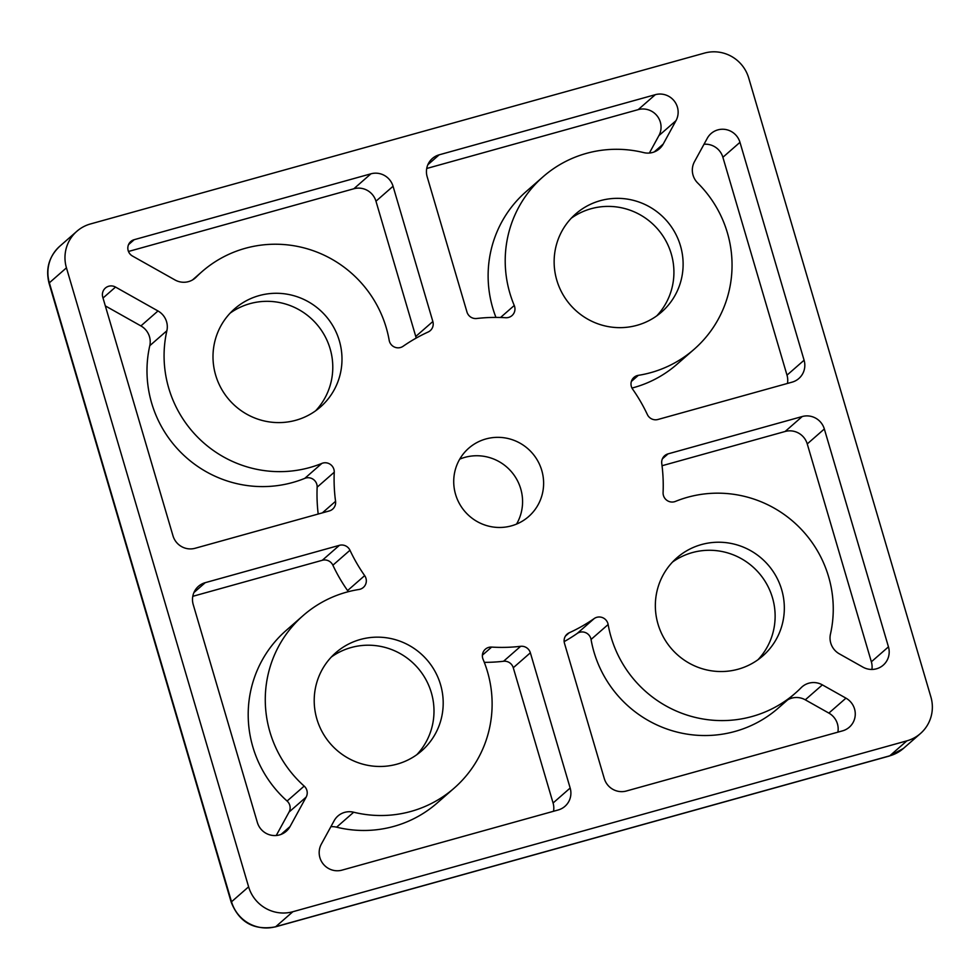 <?xml version="1.0" encoding="UTF-8"?>
<svg xmlns="http://www.w3.org/2000/svg" width="980" height="980" viewBox="0 0 980 980"><rect width="100%" height="100%" fill="white"/><g stroke="black" fill="none" stroke-linecap="round" stroke-linejoin="round"><path stroke-width="1.47" d="M334.241 472.225A166.355 163.195 -131.2 0 0 335.564 501.319A8.992 8.82 -131.2 0 1 329.28 510.948L195.118 548.273A17.983 17.64 -131.2 0 1 172.995 535.827L102.765 297.197A8.992 8.82 -131.2 0 1 115.53 287.067L157.988 310.966A17.983 17.64 -131.2 0 1 166.87 330.75A114.648 112.467 -131.2 0 0 204.808 443.83A114.648 112.467 -131.2 0 0 321.869 463.405A8.992 8.82 -131.2 0 1 334.241 472.225L317.152 487.183A8.992 8.82 -131.2 0 0 304.78 478.363A114.648 112.467 -131.2 0 1 187.719 458.775A114.648 112.467 -131.2 0 1 149.781 345.695A17.983 17.64 -131.2 0 0 140.9 325.924L105.326 305.895M303.212 615.514A114.648 112.467 -131.2 0 0 304.18 786.095A8.992 8.82 -131.2 0 1 306.152 797.108L290.055 826.532A17.983 17.64 -131.2 0 1 257.36 822.477L193.232 604.611A17.983 17.64 -131.2 0 1 205.237 582.671L339.399 545.333A8.992 8.82 -131.2 0 1 349.97 550.258A166.355 163.195 -131.2 0 0 364.67 575.628A8.992 8.82 -131.2 0 1 358.974 589.482A114.648 112.467 -131.2 0 0 303.212 615.514L286.123 630.471A114.648 112.467 -131.2 0 0 287.091 801.04A8.992 8.82 -131.2 0 1 289.063 812.053L276.238 835.511M364.67 575.628L347.582 590.573A8.992 8.82 -131.2 0 1 348.268 591.712M347.582 590.573A166.355 163.195 -131.2 0 1 332.882 565.215A8.992 8.82 -131.2 0 0 322.31 560.278L192.791 596.318M704.473 53.092A35.966 35.28 -131.2 0 1 748.708 77.984L930.89 696.964A35.966 35.28 -131.2 0 1 920.453 733.53A35.966 35.28 -131.2 0 1 906.892 740.843L292.849 911.731A35.966 35.28 -131.2 0 1 248.614 886.827L66.444 267.846A35.966 35.28 -131.2 0 1 76.869 231.28A35.966 35.28 -131.2 0 1 90.442 223.967L704.473 53.092M128.49 251.468L353.841 188.76A17.983 17.64 -131.2 0 1 375.965 201.206L415.765 336.459A8.992 8.82 -131.2 0 1 416.096 338.137M202.003 271.644A114.648 112.467 -131.2 0 0 196.196 277.107A17.983 17.64 -131.2 0 1 174.954 279.937L132.496 256.05A8.992 8.82 -131.2 0 1 134.211 239.684L370.93 173.815A17.983 17.64 -131.2 0 1 393.054 186.261L432.854 321.514A8.992 8.82 -131.2 0 1 428.138 332.012A166.355 163.195 -131.2 0 0 403.111 346.271A8.992 8.82 -131.2 0 1 389.183 340.293A114.648 112.467 -131.2 0 0 314.666 251.235A114.648 112.467 -131.2 0 0 202.003 271.644L192.521 279.937M520.649 646.31A166.355 163.195 -131.2 0 1 491.642 647.082A8.992 8.82 -131.2 0 0 483.079 659.32A114.648 112.467 -131.2 0 1 454.193 788.104A114.648 112.467 -131.2 0 1 353.694 812.224A17.983 17.64 -131.2 0 0 334.131 820.75L321.33 844.135A17.983 17.64 -131.2 0 0 342.032 870.13L558.171 809.982A17.983 17.64 -131.2 0 0 570.164 788.043L530.364 652.803A8.992 8.82 -131.2 0 0 520.649 646.31L503.549 661.267A8.992 8.82 -131.2 0 1 513.275 667.748L553.075 803A17.983 17.64 -131.2 0 1 553.516 811.281M503.549 661.267A166.355 163.195 -131.2 0 1 484.304 662.345M454.193 788.104L437.105 803.061A114.648 112.467 -131.2 0 1 336.606 827.181A17.983 17.64 -131.2 0 0 330.86 826.716M787.724 699.83A17.983 17.64 -131.2 0 1 805.278 699.818L828.86 713.097A17.983 17.64 -131.2 0 1 837.888 732.146M569.196 632.798A166.355 163.195 -131.2 0 0 594.223 618.539A8.992 8.82 -131.2 0 1 608.139 624.517A114.648 112.467 -131.2 0 0 682.668 713.587A114.648 112.467 -131.2 0 0 795.319 693.179A114.648 112.467 -131.2 0 0 801.138 687.715A17.983 17.64 -131.2 0 1 822.367 684.873L845.961 698.152A17.983 17.64 -131.2 0 1 842.531 730.86L626.392 791.007A17.983 17.64 -131.2 0 1 604.28 778.549L564.48 643.309A8.992 8.82 -131.2 0 1 569.196 632.798L565.448 636.069M795.319 693.179L778.23 708.124A114.648 112.467 -131.2 0 1 665.579 728.532A114.648 112.467 -131.2 0 1 591.05 639.462A8.992 8.82 -131.2 0 0 577.134 633.497A166.355 163.195 -131.2 0 1 564.149 641.63M426.716 168.487L638.201 109.625A17.983 17.64 -131.2 0 1 658.903 135.62L649.385 153.039M543.141 176.706A114.648 112.467 -131.2 0 0 514.255 305.49A8.992 8.82 -131.2 0 1 505.68 317.728A166.355 163.195 -131.2 0 0 476.684 318.5A8.992 8.82 -131.2 0 1 466.97 312.02L427.17 176.768A17.983 17.64 -131.2 0 1 439.163 154.828L655.302 94.68A17.983 17.64 -131.2 0 1 675.992 120.675L663.203 144.072A17.983 17.64 -131.2 0 1 643.639 152.586A114.648 112.467 -131.2 0 0 543.141 176.706L526.052 191.651A114.648 112.467 -131.2 0 0 495.941 317.41M802.216 416.537A17.983 17.64 -131.2 0 1 824.339 428.983L888.456 646.861A17.983 17.64 -131.2 0 1 862.914 667.123L839.333 653.844A17.983 17.64 -131.2 0 1 830.464 634.072A114.648 112.467 -131.2 0 0 792.514 520.993A114.648 112.467 -131.2 0 0 675.453 501.405A8.992 8.82 -131.2 0 1 663.092 492.585A166.355 163.195 -131.2 0 0 661.757 463.491A8.992 8.82 -131.2 0 1 668.054 453.875L802.216 416.537L785.127 431.482A17.983 17.64 -131.2 0 1 807.251 443.928L871.367 661.806A17.983 17.64 -131.2 0 1 871.918 669.438M662.051 465.733L785.127 431.482M638.348 375.34A114.648 112.467 -131.2 0 0 694.11 349.296A114.648 112.467 -131.2 0 0 697.711 183.015A17.983 17.64 -131.2 0 1 694.477 161.675L707.278 138.278A17.983 17.64 -131.2 0 1 739.973 142.333L804.09 360.211A17.983 17.64 -131.2 0 1 792.097 382.151L657.923 419.489A8.992 8.82 -131.2 0 1 647.364 414.552A166.355 163.195 -131.2 0 0 632.651 389.183A8.992 8.82 -131.2 0 1 638.348 375.34L631.377 381.441M704.008 144.256A17.983 17.64 -131.2 0 1 722.885 157.278L787.001 375.156A17.983 17.64 -131.2 0 1 787.455 383.437M694.11 349.296L677.021 364.241A114.648 112.467 -131.2 0 1 631.977 388.055M318.194 514.022A166.355 163.195 -131.2 0 1 317.152 487.183M556.799 280.207A65.195 63.957 -131.2 0 1 575.701 213.934A65.195 63.957 -131.2 0 1 666.768 220.892A65.195 63.957 -131.2 0 1 661.549 312.069A65.195 63.957 -131.2 0 1 556.799 280.207M658.009 624.089A65.195 63.957 -131.2 0 1 676.911 557.816A65.195 63.957 -131.2 0 1 767.977 564.774A65.195 63.957 -131.2 0 1 762.759 655.951A65.195 63.957 -131.2 0 1 658.009 624.089M316.871 719.014A65.195 63.957 -131.2 0 1 335.773 652.741A65.195 63.957 -131.2 0 1 426.839 659.712A65.195 63.957 -131.2 0 1 421.633 750.888A65.195 63.957 -131.2 0 1 316.871 719.014M215.661 375.144A65.195 63.957 -131.2 0 1 234.575 308.859A65.195 63.957 -131.2 0 1 325.63 315.829A65.195 63.957 -131.2 0 1 320.423 407.006A65.195 63.957 -131.2 0 1 215.661 375.144M455.577 494.398A45.435 44.578 -131.2 0 1 468.746 448.203A45.435 44.578 -131.2 0 1 532.214 453.054A45.435 44.578 -131.2 0 1 528.588 516.607A45.435 44.578 -131.2 0 1 455.577 494.398M459.743 459.13A45.435 44.578 -131.2 0 1 511.18 471.466A45.435 44.578 -131.2 0 1 516.558 524.08M230.165 313.11A65.195 63.957 -131.2 0 1 316.43 323.878A65.195 63.957 -131.2 0 1 315.621 410.804M331.375 656.992A65.195 63.957 -131.2 0 1 417.639 667.76A65.195 63.957 -131.2 0 1 416.831 754.686M672.513 562.055A65.195 63.957 -131.2 0 1 758.765 572.822A65.195 63.957 -131.2 0 1 757.969 659.748M571.303 218.185A65.195 63.957 -131.2 0 1 657.556 228.94A65.195 63.957 -131.2 0 1 656.759 315.866M321.869 463.405L304.78 478.363M166.87 330.75L149.781 345.695M157.988 310.966L140.9 325.924M115.53 287.067L103.01 298.03M335.564 501.319L322.371 512.859M349.97 550.258L332.882 565.215M339.399 545.333L322.31 560.278M205.237 582.671L193.93 592.557M290.055 826.532L281.064 834.409M306.152 797.108L289.063 812.053M304.18 786.095L287.091 801.04M906.892 740.843L889.803 755.801L275.76 926.676A35.966 35.28 -131.2 0 1 231.525 901.784L49.355 282.804A35.966 35.28 -131.2 0 1 59.78 246.237L76.869 231.28M920.453 733.53L903.364 748.487A35.966 35.28 -131.2 0 1 889.803 755.801A26.975 4.741 74.4 0 1 889.448 755.997L275.404 926.872A26.975 4.741 -105.6 0 0 275.76 926.676L292.849 911.731M248.614 886.827L231.525 901.784A26.975 2.23 -16.4 0 0 231.231 902.274L49.061 283.293A26.975 2.23 -16.4 0 1 49.355 282.804L66.444 267.846M432.854 321.514L415.765 336.459M393.054 186.261L375.965 201.206M370.93 173.815L353.841 188.76M134.211 239.684L128.552 244.632M196.196 277.107L194.31 278.749M570.164 788.043L553.075 803M530.364 652.803L513.275 667.748M491.642 647.082L482.393 655.179M353.694 812.224L336.606 827.181M845.961 698.152L828.86 713.097M822.367 684.873L805.278 699.818M608.139 624.517L591.05 639.462M594.223 618.539L577.134 633.497M655.302 94.68L638.201 109.625M439.163 154.828L427.856 164.714M514.255 305.49L500.535 317.496M663.203 144.072L654.211 151.937M675.992 120.675L658.903 135.62M824.339 428.983L807.251 443.928M668.054 453.875L662.394 458.824M888.456 646.861L871.367 661.806M739.973 142.333L722.885 157.278M804.09 360.211L787.001 375.156M275.404 926.872C254.028 930.657 239.304 922.45 231.231 902.274M889.448 755.997L903.364 748.487M49.061 283.293C45.435 268.851 49.012 256.49 59.78 246.237"/></g></svg>
